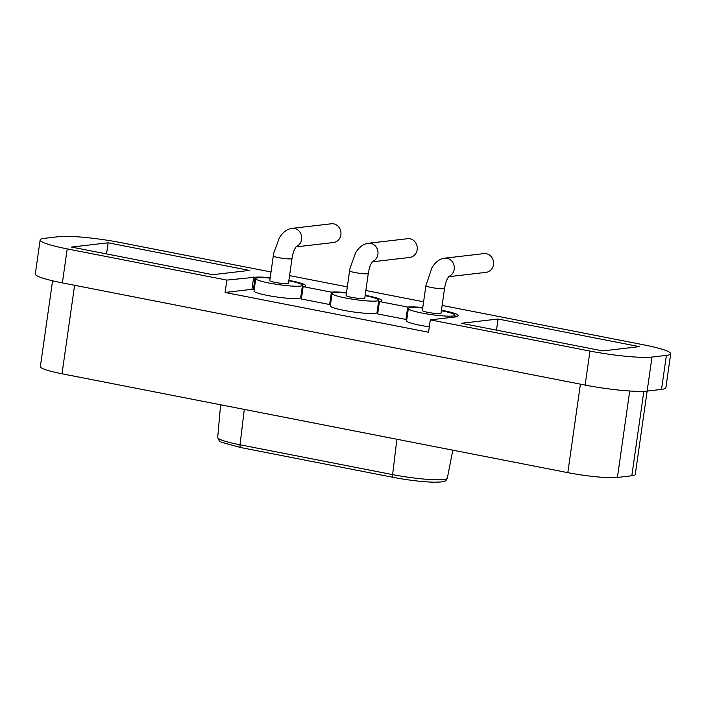 <?xml version="1.0" encoding="UTF-8"?>
<svg xmlns="http://www.w3.org/2000/svg" width="706" height="706" viewBox="0 0 706 706"><rect width="100%" height="100%" fill="white"/><g stroke="black" fill="none" stroke-linecap="round" stroke-linejoin="round"><path stroke-width="1.06" d="M295.973 246.897L333.497 242.529A9.434 8.569 -96.7 0 0 340.98 233.492A9.434 8.569 -96.7 0 0 333.726 223.873A9.434 8.569 -96.7 0 0 331.308 223.784L292.046 228.356A9.434 8.569 83.3 0 1 294.464 228.453A9.434 8.569 83.3 0 1 301.674 236.951A9.434 8.569 83.3 0 1 296.193 246.606M448.566 276.726L486.081 272.348A9.434 8.569 -96.7 0 0 493.565 263.312A9.434 8.569 -96.7 0 0 486.31 253.701A9.434 8.569 -96.7 0 0 483.901 253.604L444.639 258.184A9.434 8.569 83.3 0 1 447.048 258.281A9.434 8.569 83.3 0 1 454.258 266.78A9.434 8.569 83.3 0 1 448.787 276.434M372.274 261.811L409.789 257.434A9.434 8.569 -96.7 0 0 417.272 248.397A9.434 8.569 -96.7 0 0 410.018 238.787A9.434 8.569 -96.7 0 0 407.6 238.699L368.338 243.27A9.434 8.569 83.3 0 1 370.756 243.367A9.434 8.569 83.3 0 1 377.966 251.865A9.434 8.569 83.3 0 1 372.486 261.52M291.993 258.528L288.472 283.265A9.434 1.103 -171.9 0 1 287.607 283.6A9.434 1.103 -171.9 0 1 277.043 282.727A9.434 1.103 -171.9 0 1 269.789 280.609L273.31 255.872A9.434 1.103 8.1 0 0 278.72 257.655A9.434 1.103 8.1 0 0 291.128 258.855A9.434 1.103 8.1 0 0 291.993 258.528C292.928 253.613 293.528 250.303 296.494 246.279M368.285 273.443L364.764 298.179A9.434 1.103 -171.9 0 1 363.899 298.506A9.434 1.103 -171.9 0 1 353.335 297.641A9.434 1.103 -171.9 0 1 346.081 295.523L349.602 270.786A9.434 1.103 8.1 0 0 355.012 272.569A9.434 1.103 8.1 0 0 367.42 273.769A9.434 1.103 8.1 0 0 368.285 273.443C369.22 268.527 369.82 265.218 372.786 261.194M444.577 288.357L441.038 313.199A9.434 1.103 -171.9 0 1 440.173 313.535A9.434 1.103 -171.9 0 1 429.61 312.661A9.434 1.103 -171.9 0 1 422.356 310.543L425.894 285.692A9.434 1.103 8.1 0 0 431.313 287.483A9.434 1.103 8.1 0 0 443.712 288.683A9.434 1.103 8.1 0 0 444.577 288.357C445.512 283.433 446.113 280.123 449.078 276.108M212.771 274.687L249.412 270.416L108.124 242.802L71.483 247.074L212.771 274.687M106.544 253.922L108.124 242.802M270.195 277.723A26.731 3.115 -171.9 0 0 255.104 277.246L226.864 280.097L67.211 248.891A47.178 5.507 8.1 0 1 40.145 239.952A47.178 5.507 8.1 0 1 44.46 238.319L58.854 236.642A47.178 5.507 8.1 0 1 120.876 242.635L271.016 271.978M288.878 280.379A26.731 3.115 -171.9 0 1 305.592 285.709A26.731 3.115 -171.9 0 1 303.148 286.636L331.405 292.16A26.731 3.115 -171.9 0 1 346.487 292.637M365.17 295.293A26.731 3.115 -171.9 0 1 381.884 300.615A26.731 3.115 -171.9 0 1 379.44 301.55L407.697 307.066A26.731 3.115 -171.9 0 1 422.788 307.542M441.471 310.208A26.731 3.115 -171.9 0 1 458.176 315.529A26.731 3.115 -171.9 0 1 455.732 316.456L457.144 316.738L430.316 319.862L589.969 351.067A47.178 5.507 8.1 0 0 651.982 357.068L666.385 355.383A47.178 5.507 8.1 0 0 670.7 353.75A47.178 5.507 8.1 0 0 643.625 344.81L442.15 305.433M423.6 301.806L365.849 290.519M347.308 286.892L289.557 275.605M498.074 319.015L639.362 346.637L602.712 350.908L461.433 323.286L498.074 319.015L496.486 330.143M670.7 353.75L665.855 387.762A47.178 5.507 -171.9 0 1 661.54 389.403L647.146 391.08A47.178 5.507 -171.9 0 1 585.124 385.088L62.375 282.903A47.178 5.507 -171.9 0 1 35.3 273.972L40.145 239.952M226.864 280.097L225.108 292.469L428.56 332.235L430.316 319.862M225.108 292.469L251.936 289.336L253.692 276.973M255.104 277.246L253.348 289.61L251.936 289.336M406.806 319.359A26.731 3.115 8.1 0 0 405.932 319.439L377.675 313.914L379.44 301.55M378.037 311.417A26.731 3.115 8.1 0 0 377.216 311.09M330.514 304.445A26.731 3.115 8.1 0 0 329.64 304.524L301.383 299L303.148 286.636M301.744 296.502A26.731 3.115 8.1 0 0 300.924 296.176M254.222 289.531A26.731 3.115 8.1 0 0 253.348 289.61M429.327 326.825A23.589 2.753 -171.9 0 1 406.603 320.806L408.35 308.548A23.589 2.753 8.1 0 0 426.486 313.852A23.589 2.753 8.1 0 0 452.89 316.014A23.589 2.753 8.1 0 0 455.052 315.194A23.589 2.753 8.1 0 0 441.391 310.711M378.769 300.174L377.013 312.546A23.589 2.753 -171.9 0 1 374.851 313.367A23.589 2.753 -171.9 0 1 348.446 311.196A23.589 2.753 -171.9 0 1 330.311 305.901L332.067 293.528A23.589 2.753 8.1 0 0 350.202 298.832A23.589 2.753 8.1 0 0 376.616 300.994A23.589 2.753 8.1 0 0 378.769 300.174A23.589 2.753 8.1 0 0 365.117 295.682M302.477 285.259L300.721 297.632A23.589 2.753 -171.9 0 1 298.559 298.453A23.589 2.753 -171.9 0 1 272.154 296.291A23.589 2.753 -171.9 0 1 254.01 290.987L255.775 278.614A23.589 2.753 8.1 0 0 273.91 283.918A23.589 2.753 8.1 0 0 300.324 286.08A23.589 2.753 8.1 0 0 302.477 285.259A23.589 2.753 8.1 0 0 288.825 280.776M331.405 292.16L329.64 304.524M407.697 307.066L405.932 319.439M455.67 316.906L455.732 316.456M422.717 308.045A23.589 2.753 8.1 0 0 410.504 307.728A23.589 2.753 8.1 0 0 408.35 308.548M346.434 293.025A23.589 2.753 8.1 0 0 334.229 292.708A23.589 2.753 8.1 0 0 332.067 293.528M270.142 278.111A23.589 2.753 8.1 0 0 257.937 277.793A23.589 2.753 8.1 0 0 255.775 278.614M651.982 357.068L635.276 474.458A37.736 4.404 -171.9 0 1 631.826 475.765L617.423 477.441A37.736 4.404 -171.9 0 1 567.809 472.649L62.013 373.783A37.736 4.404 -171.9 0 1 40.357 366.635L52.571 280.803M62.375 282.903L67.211 248.891M589.969 351.067L585.124 385.088M666.385 355.383L661.54 389.403M62.013 373.783L74.607 285.295M580.403 384.161L567.809 472.649M617.423 477.441L629.726 391M643.837 391.327L631.826 475.765M396.878 439.238L392.615 474.617L240.031 444.789A38.901 4.536 -171.9 0 1 217.704 437.455L220.607 404.785M240.922 447.569A3.142 1.262 -78.9 0 1 240.755 447.56A3.142 1.262 -78.9 0 1 240.031 444.789L244.294 409.409M452.828 450.172L447.313 478.236A38.901 4.536 -171.9 0 1 392.615 474.617A3.142 1.262 101.1 0 0 393.348 477.388A3.142 1.262 101.1 0 0 393.507 477.397M273.31 255.872L273.778 253.066L279.382 237.807C282.912 232.115 287.139 228.965 292.046 228.356M425.894 285.692L431.975 267.636C435.505 261.935 439.723 258.784 444.639 258.184M349.602 270.786L350.07 267.98L355.674 252.722C359.213 247.021 363.431 243.87 368.338 243.27M454.796 317.012L455.052 315.194M447.313 478.236C445.583 481.66 445.662 481.889 434.587 482.216C422.506 481.898 408.765 480.292 393.348 477.388L240.755 447.56L221.463 442.283L219.275 440.923L217.704 437.455"/></g></svg>
